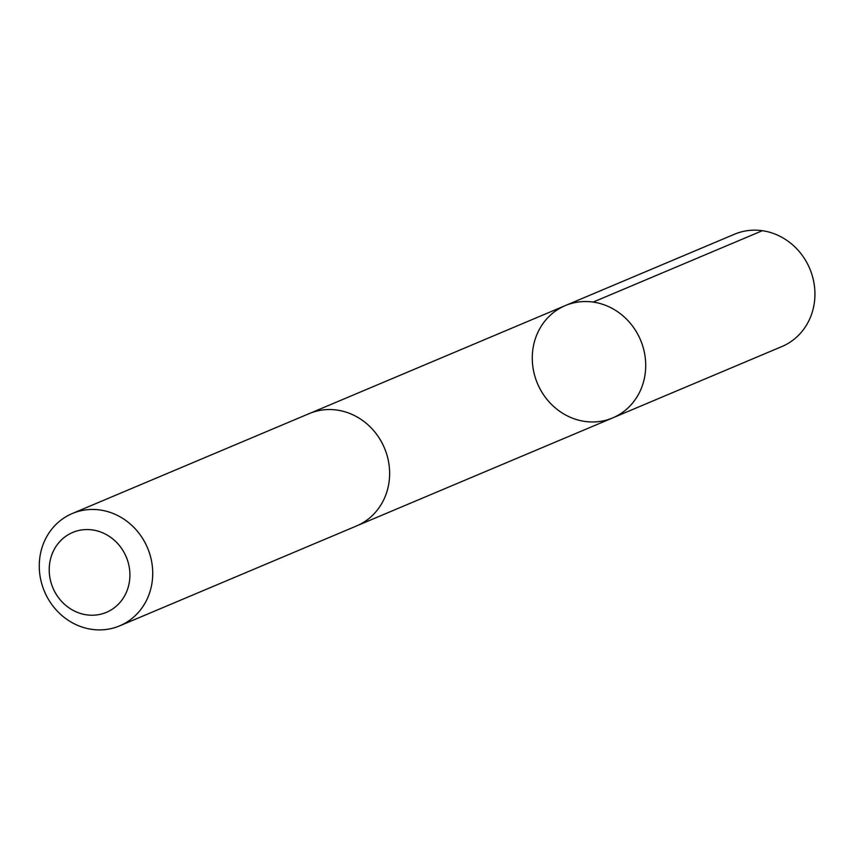 <?xml version="1.0" encoding="UTF-8"?>
<svg xmlns="http://www.w3.org/2000/svg" width="856" height="856" viewBox="0 0 856 856"><rect width="100%" height="100%" fill="white"/><g stroke="black" fill="none" stroke-linecap="round" stroke-linejoin="round"><path stroke-width="1.28" d="M592.684 421.976A60.947 55.94 67.1 0 1 534.005 372.916A60.947 55.94 67.1 0 1 565.302 305.592A60.947 55.94 67.1 0 1 640.534 340.014A60.947 55.94 67.1 0 1 612.682 417.91A60.947 55.94 67.1 0 1 592.684 421.976M781.892 346.552A60.958 55.94 -112.9 0 0 813.2 279.216A60.958 55.94 -112.9 0 0 754.521 230.157A60.958 55.94 -112.9 0 0 734.512 234.223L565.302 305.592A60.947 55.94 67.1 0 1 640.534 340.014A60.947 55.94 67.1 0 1 612.682 417.91L781.892 346.552M119.69 625.843L356.588 525.926A60.958 55.94 -112.9 0 0 387.896 458.591A60.958 55.94 -112.9 0 0 329.218 409.532A60.958 55.94 -112.9 0 0 309.219 413.598L72.311 513.514A60.958 55.94 -112.9 0 0 44.448 591.421A60.958 55.94 -112.9 0 0 119.69 625.843A60.958 55.94 -112.9 0 0 150.998 558.508A60.958 55.94 -112.9 0 0 92.309 509.448A60.958 55.94 -112.9 0 0 72.311 513.514M86.938 529.554A43.356 39.793 -112.9 0 0 56.004 593.946A43.356 39.793 -112.9 0 0 125.746 593.679A43.356 39.793 -112.9 0 0 86.938 529.554M593.165 302.082L762.375 230.703M357.755 525.413L612.682 417.91M310.396 413.116L565.302 305.592"/></g></svg>
